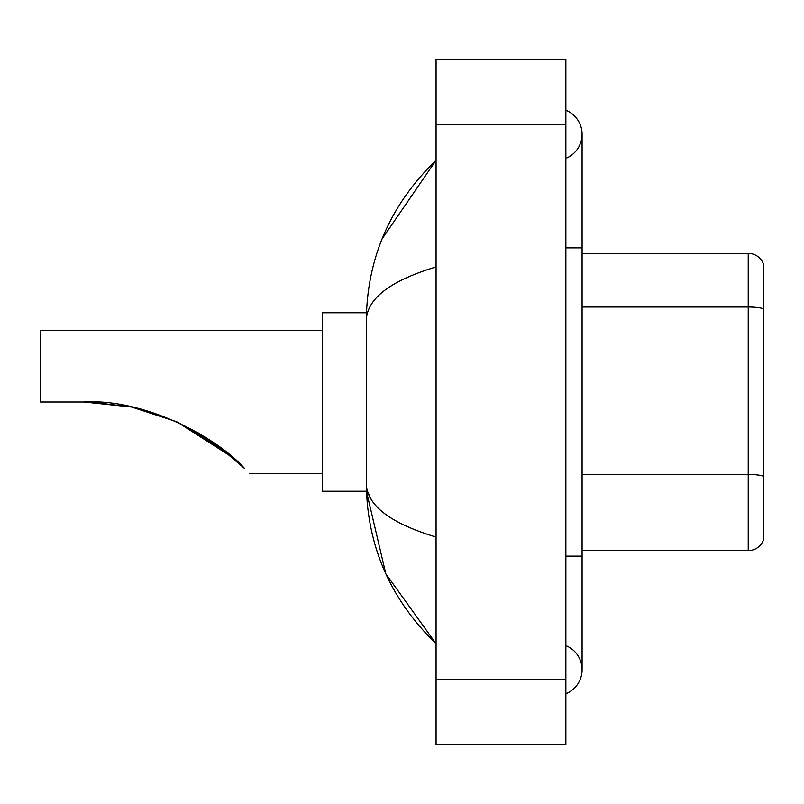 <?xml version="1.0" encoding="UTF-8"?>
<svg xmlns="http://www.w3.org/2000/svg" width="804" height="804" viewBox="0 0 804 804"><rect width="100%" height="100%" fill="white"/><g stroke="black" fill="none" stroke-linecap="round" stroke-linejoin="round"><path stroke-width="1.21" d="M565.865 556.127L582.086 556.127L582.086 134.298A25.959 25.959 0 0 1 565.865 158.368A25.959 25.959 0 0 0 565.865 110.238A25.959 25.959 0 0 1 582.086 134.298A25.959 25.959 0 0 0 565.865 110.238A25.959 25.959 0 0 1 582.086 134.298M565.865 693.762A25.959 25.959 0 0 0 565.865 645.632A25.959 25.959 0 0 1 565.865 693.762A25.959 25.959 0 0 0 582.086 669.702A25.959 25.959 0 0 1 565.865 693.762M436.069 266.928C390.181 280.767 366.925 298.636 366.302 320.555L366.302 483.445C366.825 505.284 390.081 523.163 436.069 537.072M436.069 744.333L565.865 744.333L565.865 59.667L436.069 59.667L436.069 744.333M366.302 320.555C367.006 258.164 390.252 204.729 436.069 160.257L382.101 238.878M366.443 312.766L322.504 312.766L322.504 491.234L366.443 491.234L385.789 573.754L436.069 643.743C390.252 599.261 366.996 545.836 366.302 483.445M371.177 499.344L367.458 491.234M763.8 265.069A16.221 16.221 0 0 0 748.222 253.391A16.221 16.221 0 0 1 763.8 265.069L763.8 538.931A16.221 16.221 0 0 1 748.222 550.609L582.086 550.609M763.8 309.037A16.221 2.814 180 0 0 748.222 307.017L748.222 253.391L582.086 253.391M763.8 309.269L763.8 476.481A16.221 2.814 180 0 0 748.222 474.45L748.222 307.017L582.086 307.017M217.191 445.135L177.141 421.969M130.962 406.904L91.053 402.111M322.504 330.615L40.2 330.615L40.2 402L84.018 402L131.524 407.025M131.695 407.055L176.589 421.718M196.95 432.06L216.417 444.582M216.577 444.692L244.637 468.531C251.079 474.973 251.079 474.973 244.637 468.531C218.196 438.351 145.423 398.312 84.018 402M234.255 458.782L215.16 443.687L176.257 421.567L214.839 443.456M176.94 421.869L224.095 450.34L196.809 431.979M233.09 457.757L177.041 421.919M89.485 402.06L131.625 407.045M565.865 247.873L582.086 247.873M436.069 679.43L565.865 679.43M436.069 124.57L565.865 124.57M748.222 550.609L748.222 474.45L582.086 474.45M582.086 556.127L582.086 669.702M436.069 160.257L430.421 165.704M436.069 643.743L430.421 638.296M249.491 473.385L322.504 473.385"/></g></svg>
